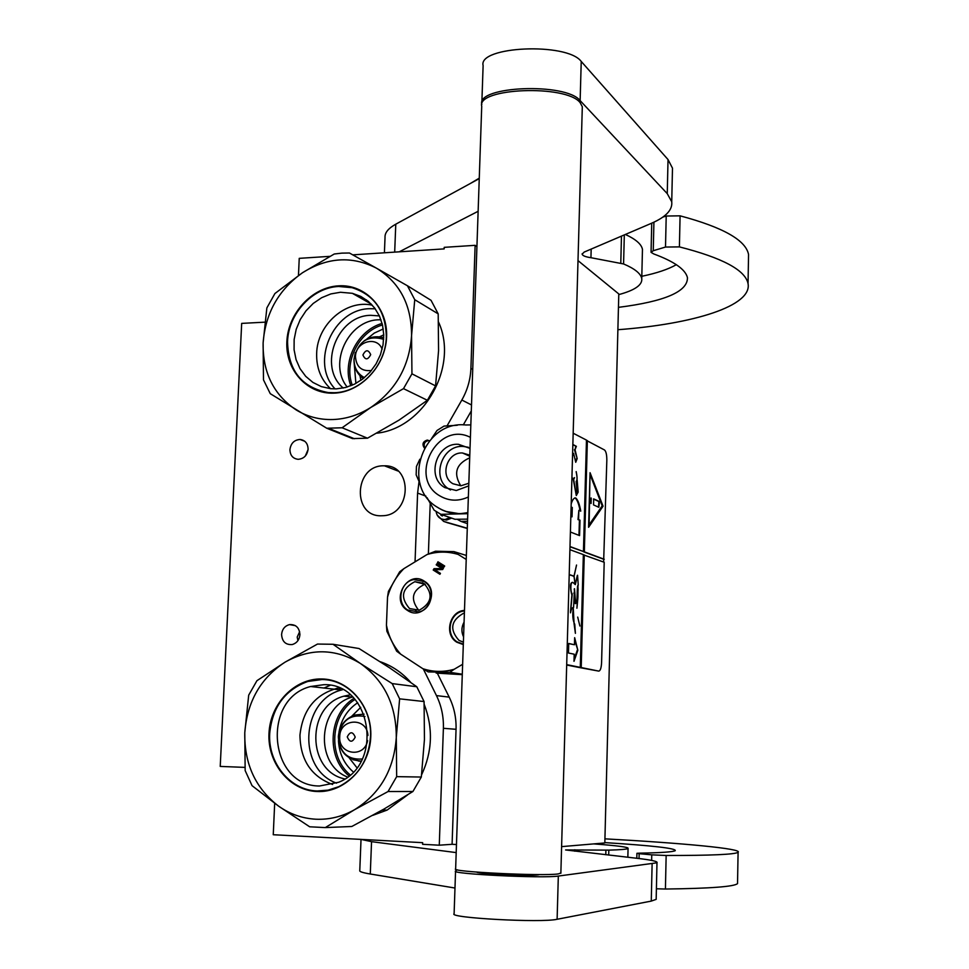 <?xml version="1.0" encoding="UTF-8"?>
<svg xmlns="http://www.w3.org/2000/svg" width="969" height="969" viewBox="0 0 969 969"><rect width="100%" height="100%" fill="white"/><g stroke="black" fill="none" stroke-linecap="round" stroke-linejoin="round"><path stroke-width="1.45" d="M447.06 425.863L461.838 400.027C467.433 390.107 470.462 379.569 470.91 368.402L475.125 245.327L444.214 247.349L444.165 248.888L352.752 254.859M329.86 256.349L299.239 258.348L298.464 275.475M244.975 767.387L220.229 766.418L241.681 323.392L264.84 322.168M423.32 668.985L436.462 695.597C441.416 705.771 443.729 716.672 443.39 728.3L439.272 845.198L422.605 844.314L422.666 842.667L273.258 834.733L274.675 803.313M415.047 561.85L417.603 493.088L419.044 481.496M429.437 440.774L427.159 440.096C422.811 441.598 421.89 444.25 424.386 448.041M299.93 634.707C299.397 627.67 295.933 624.302 289.513 624.605C284.813 625.901 282.161 629.196 281.579 634.489C282.124 641.635 285.673 644.991 292.202 644.555C296.793 643.174 299.373 639.903 299.93 634.707M308.094 449.156C307.876 443.463 305.211 440.241 300.075 439.478C294.225 439.902 290.845 443.281 289.925 449.628C290.143 455.418 292.892 458.652 298.161 459.318C303.903 458.785 307.209 455.394 308.094 449.156M383.627 465.81L384.451 465.81C413.242 464.914 411.522 515.326 382.646 515.726L381.665 515.762C351.856 517.252 354.024 465.265 383.627 465.81M456.472 844.532L452.087 844.302L456.048 729.306C456.375 717.859 454.098 707.14 449.192 697.123L437.358 673.261M439.272 845.198L452.087 844.302M428.383 553.856L430.212 503.42M463.291 424.894L471.309 410.904M475.125 245.327L476.93 246.623M429.34 440.713L428.334 440.604C424.628 441.561 423.417 443.875 424.676 447.533M299.651 631.703L297.204 637.069L297.919 640.654M308.069 449.652L305.259 456.096M577.996 260.613L618.791 293.946L604.826 842.957L561.608 846.627M360.892 380.357L359.959 375.718M379.388 336.897L383.748 334.826M355.902 383.421L354.23 363.859M366.343 339.489L374.24 333.118L383.252 328.951M382.501 324.942C358.748 331.773 343.607 362.055 352.256 385.19M342.105 427.777L326.759 428.237L270.266 393.68L263.483 379.86L263.12 342.929C262.611 372.508 273.682 394.868 296.308 410.02C307.355 416.694 319.528 419.88 332.803 419.541C346.115 419.044 358.772 415.023 370.788 407.464L342.105 427.777L367.505 438.194L399.046 420.11L427.365 400.282L435.565 385.904L438.569 350.669L438.194 313.871L431.048 300.329L407.452 285.782L414.744 299.7L438.194 313.871M414.744 299.7L411.559 335.601C411.607 305.078 399.882 282.597 376.408 268.147L349.446 253.006L341.851 253.127L334.244 254.011L302.461 272.761L274.917 293.522L266.863 307.912L263.132 342.772C265.445 313.181 278.551 289.84 302.461 272.761C327.34 257.221 351.989 255.683 376.408 268.147L407.452 285.782M376.856 433.179C424.252 428.189 458.906 366.185 438.545 322.071M347.205 387.043C327.91 363.557 348.331 320.036 378.867 319.794L380.974 319.746M343.232 388.036C317.614 366.779 337.03 315.494 370.8 315.313L379.412 315.918M335.056 388.896C309.935 362.709 333.045 309.038 369.673 308.699L375.233 308.784M411.559 335.601L411.946 373.816L435.565 385.904M326.759 428.237L352.522 438.606L367.505 438.194M352.353 293.316L360.807 296.417L368.353 301.383L374.652 308.009L379.46 316.027L382.537 325.099L383.748 334.838L383.046 344.819L380.466 354.63L376.093 363.847L370.134 372.048L362.842 378.915L354.545 384.136L345.582 387.491L336.352 388.872L330.623 388.69L321.357 386.619L312.926 382.428L305.695 376.323L299.99 368.595L296.066 359.608L294.079 349.748L294.14 339.501L296.211 329.29L300.22 319.6L305.974 310.855L313.217 303.442L321.635 297.713L330.853 293.922L340.458 292.263L352.353 293.316L371.26 304.072M411.559 335.758C409.318 366.452 395.715 390.35 370.788 407.464L403.504 388.642L411.946 373.816M403.504 388.642L427.365 400.282M333.93 393.148C360.686 392.409 385.662 365.919 386.595 336.885C387.927 307.815 365.095 284.002 338.496 285.843C311.921 287.26 287.975 313.338 286.86 341.706C285.358 370.085 307.149 394.31 333.93 393.148M330.502 388.678C320.909 379.521 316.294 367.796 316.657 353.491C317.154 324.518 346.127 299.142 372.338 305.211M366.439 299.881L363.859 299.869M386.316 337.018C385.759 365.725 360.613 392.384 334.172 392.724L328.2 392.554C301.856 387.6 288.314 370.679 287.551 341.791C288.302 313.75 312.406 287.49 338.69 286.473L352.098 287.696C374.385 294.806 385.795 311.255 386.316 337.018M356.883 767.678L349.119 757.794M351.735 716.236L360.734 707.334M353.261 771.905C344.056 763.887 339.126 753.446 338.472 740.582M338.993 732.14C341.258 719.361 347.483 709.562 357.694 702.731M355.017 699.448C330.356 714.722 327.57 756.51 350.172 774.861M325.305 827.587L309.644 826.787L278.551 806.111L252.049 785.665L245.157 770.561L244.782 732.734C244.224 763.814 255.477 788.269 278.551 806.111C289.816 814.081 302.219 818.442 315.785 819.217C329.363 819.81 342.287 816.637 354.569 809.696L325.305 827.587L351.795 826.484L384.039 809.03L412.927 791.491L421.321 777.041L424.446 739.395L424.071 701.544L416.791 686.742L389.49 667.762L358.99 648.515L333.009 644.276L317.493 644.058L285.007 662.19L256.93 680.698L248.694 695.161L244.794 732.576C247.192 701.629 260.588 678.167 285.007 662.19C310.407 647.922 335.553 648.358 360.456 663.511L392.191 683.593L416.791 686.742M340.385 688.547L338.569 689.686M372.762 815.353L387.128 810.072L407.646 794.859M421.588 774.837C432.404 751.593 433.276 728.107 424.216 704.378M410.699 682.333C402.099 672.607 391.936 665.727 380.187 661.706M347.508 777.029C314.15 764.117 317.893 705.88 352.413 697.062L352.655 696.99M344.807 778.931C306.543 771.312 306.107 705.783 343.922 696.166L350.221 694.797M336.582 783.146C296.902 769.12 300.765 700.066 341.451 690.013L342.638 689.674M424.071 701.544L399.628 698.843L396.285 737.445L396.672 776.641L421.321 777.041M350.063 826.557L351.795 826.484M319.491 786.004C268.643 786.15 261.376 698.77 310.625 686.512L323.791 684.695C371.369 682.866 384.439 764.384 338.75 782.237L319.491 786.004M396.285 737.615C393.959 769.749 380.054 793.768 354.569 809.696L388.048 791.54L396.672 776.641M388.048 791.54L412.927 791.491M399.628 698.843L392.191 683.593M396.285 737.445C396.369 705.323 384.427 680.674 360.456 663.511L333.009 644.276M316.96 791.516C344.274 792.993 369.807 767.206 370.788 736.706C372.181 706.231 348.901 679.257 321.756 678.966C294.624 678.239 270.169 703.688 268.994 733.436C267.42 763.16 289.622 790.486 316.96 791.516M361.062 761.307L358.36 761.004M332.585 784.478C311.194 776.387 300.317 759.938 299.954 735.144C302.764 709.381 315.737 693.634 338.871 687.881M330.102 685.313L324.009 688.038M370.509 736.706C368.62 760.084 358.021 776.75 338.714 786.707L328.14 790.135L317.202 790.97C290.143 790.365 267.795 762.857 269.709 733.46C272.265 707.2 284.971 689.855 307.803 681.461L321.95 679.535C348.816 679.414 372.253 706.558 370.509 736.706M447.315 522.666L467.288 528.48M437.092 514.987L443.657 521.407L467.288 528.238M465.604 424.979L470.825 424.894M468.742 485.881L456.29 490.532L444.892 487.637C425.718 477.269 436.644 442.518 458.507 444.311L470.026 448.393M450.512 489.975L449.664 489.49C430.599 479.183 441.452 444.638 463.194 446.43L468.415 447.29M469.759 456.205L462.455 452.971C446.975 451.869 439.393 476.445 452.971 483.749L460.893 485.796L468.826 483.252M469.795 455.176L462.455 452.971M460.784 485.808C453.153 473.272 456.12 463.945 469.699 457.828M445.776 511.438L459.439 513.727L467.821 512.734M431.762 438.242L437.019 430.49L444.02 426.094L457.307 425.258M420.049 483.701L416.149 474.834L416.452 466.452L419.843 459.221M467.785 513.691L440.859 514.321L434.136 510.178L427.05 497.666M440.859 514.321L454.982 519.275L467.603 519.13M457.162 519.251L460.953 521.383L467.53 521.31M460.953 521.383L467.446 523.66M436.098 511.571C437.031 516.743 439.999 519.408 445.013 519.541L450.028 517.543M442.809 514.999L442.3 515.992L440.798 515.072L441.137 514.418M442.143 514.769L440.798 515.072M441.779 515.411L442.397 515.799M464.478 610.409C449.471 611.112 443.838 634.731 456.908 642.265L463.315 644.567M424.277 581.146C407.561 569.615 390.047 600.15 407.452 610.397C424.131 622.159 441.888 591.344 424.277 581.146M437.964 561.802L437.443 562.71L444.153 566.938L444.686 566.017L437.964 561.802M436.728 563.934L436.207 564.854L442.058 568.537L434.003 568.682L433.216 570.051L439.926 574.278L440.447 573.369L434.742 569.76L442.651 569.542L443.451 568.161L436.728 563.934M462.637 664.298L454.158 669.288C443.548 672.28 433.119 672.086 422.859 668.707L400.681 654.16C393.329 646.008 388.593 636.342 386.449 625.187L387.527 597.183C390.543 586.112 396.006 576.579 403.928 568.621L427.038 554.547C437.455 551.361 447.823 551.313 458.143 554.413L466.222 559.44M463.388 642.168L458.955 640.364C449.41 629.632 450.864 620.644 463.339 613.377L464.381 613.147M409.524 608.556C400.052 597.449 401.82 588.498 414.841 581.703L423.986 583.423C433.422 594.154 431.859 603.069 419.286 610.191L409.524 608.556M437.443 562.71L444.19 566.877M438.182 561.935L437.685 562.783M436.207 564.854L442.312 568.609L434.257 568.742L433.47 570.123L439.962 574.217M436.946 564.067L436.45 564.927M454.158 669.288L449.773 672.316L428.225 671.917L422.859 668.707M462.298 674.218L449.773 672.316M466.355 555.455L453.989 551.627L458.143 554.413M427.038 554.547L435.493 551.216L453.989 551.627M387.527 597.183L388.412 591.405L399.688 571.758L403.928 568.621M400.681 654.16L396.66 651.204L386.873 631.267L386.449 625.187M462.286 674.666L436.135 673.08M463.327 644.155L457.259 641.938C445.522 635.131 448.986 614.092 462.298 611.282L464.466 610.882M463.57 636.936C461.232 631.97 461.389 627.04 464.078 622.122M424.228 581.533C435.905 588.147 432.235 609.368 418.947 611.936L407.804 610.082C395.897 603.215 400.233 581.509 413.896 579.583L424.228 581.533M422.738 582.732L421.152 583.326M415.422 609.864L416.064 610.543M418.729 610.313C410.008 598.999 412.104 590.278 425.003 584.15M539.624 874.559L538.134 874.886C529.292 876.267 477.862 873.917 476.675 872.088M560.869 872.984L558.386 873.905C542.919 876.364 449.253 871.749 455.636 868.89L481.726 106.275C476.385 87.961 565.896 84.339 580.08 102.569L582.308 106.723L582.248 108.576M653.918 222.18L653.251 250.717L665.509 247.047L679.402 246.889C722.402 257.839 745.294 270.072 748.044 283.59C752.38 305.877 693.937 324.058 617.883 329.714M653.251 250.717L651.059 252.34L653.796 253.963C674.206 261.509 685.422 269.394 687.445 277.594C687.869 291.56 664.867 301.48 618.452 307.355M582.127 253.817L582.127 254.157C582.575 255.719 585.518 256.906 590.945 257.706L623.576 263.956C634.659 268.631 640.715 273.5 641.757 278.539C642.58 284.886 634.925 290.252 618.767 294.612M582.127 254.157L584.186 252.073L651.144 223.427C665.836 217.104 672.692 209.898 671.735 201.794L667.253 193.643L580.14 100.606L581.23 61.447L668.029 159.558L672.486 168.17L672.389 172.47M481.811 104.519L481.787 104.325C476.445 85.975 565.957 82.329 580.14 100.606M399.252 251.819L478.129 211.29M662.82 217.104L666.212 216.026L680.081 215.833C722.995 227.303 745.815 240.191 748.553 254.484L748.468 259.74M641.817 276.286C656.728 273.185 668.247 269.309 676.374 264.658M625.356 234.45C635.773 239.234 641.478 244.212 642.459 249.372L641.757 278.539M481.847 102.762L483.119 65.589C477.826 46.209 567.119 42.164 581.23 61.447M384.414 252.788L385.032 237.393C384.717 232.742 388.303 228.345 395.776 224.19L479.255 178.623M656.195 898.396L656.17 899.365L651.265 901.097L557.114 919.278L558.326 876.061L656.982 862.798C658.205 861.453 651.277 859.927 636.197 858.207L565.593 849.946L608.823 850.128C620.439 849.825 626.846 849.28 628.057 848.469C629.123 847.197 617.677 845.671 593.706 843.902M455.551 871.288L454.11 913.731C447.654 917.897 541.562 923.021 557.114 919.278M370.279 874.002C362.721 872.742 359.233 871.591 359.778 870.586L361.025 839.396L371.551 841.661L370.279 874.002L454.982 888.028M604.838 842.606C652.573 845.634 676.047 848.311 675.272 850.649C673.007 851.945 661.185 852.781 639.806 853.156L636.924 853.301L639.152 853.677L651.762 854.84L666.151 855.482L665.424 889.033C710.362 888.464 734.393 886.647 737.53 883.595L737.554 882.42M665.424 889.033L656.413 888.779M457.174 869.774L455.563 871.01C449.168 873.941 542.858 878.58 558.326 876.061M371.551 841.661L456.193 852.599M666.151 855.482C710.992 855.53 734.962 854.476 738.087 852.308C743.005 848.747 683.072 843.127 604.935 838.839M479.267 178.163L470.34 183.492M566.695 664.625L598.745 671.105C600.344 670.851 601.301 668.004 601.592 662.566L604.196 562.25L583.677 554.946L580.613 667.762L598.745 671.105M570.002 546.54L583.435 551.531L586.463 440.096L573.176 433.216M603.626 562.044L606.836 460.19C606.824 454.764 606.049 451.36 604.511 449.979L586.451 440.435M567.507 665.182L580.613 667.762M572.534 456.072L573.6 453.371L575.731 462.298L577.173 458.603L575.053 449.689L576.373 446.334L572.861 444.468M570.402 532.005L579.571 535.603L579.995 520.183L578.602 519.602L578.856 510.336L580.758 511.16C579.535 504.219 577.863 499.822 575.756 497.969C574.06 497.654 572.534 499.616 571.189 503.88M571.104 506.981L572.291 507.502L572.025 516.852L570.838 516.356M576.18 471.576L576.131 471.685C577.306 477.22 577.318 480.479 576.167 481.448L577.124 493.015L578.142 492.216L576.301 495.389L573.672 479.51L574.532 477.632L573.636 479.255L573.067 478.165L576.301 495.583L578.142 492.022L577.124 492.821L576.228 481.496C577.379 480.563 577.354 477.257 576.18 471.576M578.142 491.949L577.173 480.152L578.142 491.949M587.359 440.592L584.343 551.87L586.778 440.604M603.045 506.193L590.06 472.69L588.595 527.281L603.045 506.193L590.024 474.12M604.268 559.27L584.343 551.87M583.435 551.531L569.99 546.77M603.699 559.27L583.75 551.87M581.206 667.774L584.259 554.946M580.274 667.605L583.35 554.607L569.905 549.677M573.999 661.318L577.863 650.247L574.653 637.663L574.46 644.76L568.718 643.477L568.452 653.009L574.193 654.208L573.999 661.318M577.996 585.203L577.924 597.534M577.403 586.972L578.105 589.346L576.918 608.229L577.863 598.37M573.878 593.185L574.835 592.846L575.61 603.639C578.227 601.143 576.264 588.001 578.239 585.131L577.56 575.247L575.307 584.622L573.176 582.648C570.402 580.322 570.135 591.284 572.231 593.936L570.535 612.832C571.213 609.053 572.219 607.272 573.575 607.466L574.508 588.728L575.477 603.505M573.236 607.551L574.084 623.757L575.404 633.363L574.762 624.351C572.752 620.487 572.279 614.879 573.345 607.527M577.354 575.356L575.247 584.598M572.34 582.49C569.251 582.308 570.814 591.877 571.88 594.99L570.487 611.778M577.706 617.096L579.874 626.01M575.15 584.525L574.084 576.313L576.543 565.048L574.011 576.119L570.087 574.835L573.999 576.434L575.138 584.513M576.373 446.334L572.849 444.795M575.053 449.689L575.78 446.346M577.173 458.603L574.46 449.701M575.513 461.365L576.579 458.616M573.6 453.371L572.57 454.461M579.995 520.183L578.008 519.602L578.856 510.336M578.977 535.372L579.401 520.183M572.025 516.852L570.838 516.61M580.104 510.881C578.905 504.134 577.245 499.834 575.162 497.981L574.871 497.884M588.619 526.397L602.464 506.206M577.863 650.247L574.593 639.782M574.06 659.441L577.27 650.235M574.46 644.76L568.718 643.598M577.827 585.421L578.093 588.995L577.56 586.16M574.229 589.104L574.835 592.543L573.878 593.076M574.011 576.119L570.075 575.029M590.448 475.537L602.185 505.806L589.116 524.835L589.988 475.537M591.211 498.042L591.066 503.492L590.981 498.042M599.375 503.008L598.975 501.312L593.694 498.89L593.537 504.91L598.818 507.296L599.375 503.008L598.394 501.324L593.44 499.047M590.872 503.323L590.799 498.211M598.491 507.15L598.794 503.02M443.39 728.3L456.048 729.306M436.462 695.597L449.192 697.123M425.948 496.152L417.603 493.088M461.838 400.027L471.503 404.957M470.91 368.402L472.727 369.419M382.125 323.428C357.44 330.32 341.657 361.849 350.826 385.783M370.691 354.63C368.305 349.397 365.713 349.518 362.903 354.981C365.277 360.226 367.869 360.105 370.691 354.63M382.125 349.264C377.256 335.335 355.381 341.512 355.466 356.689C356.326 366.997 361.655 371.587 371.466 370.485M383.676 339.32C367.808 334.814 357.949 341.427 354.06 359.148C354.036 367.723 357.488 373.877 364.441 377.631M383.748 337.818L381.871 337.333C375.5 335.964 369.564 337.164 364.065 340.906M353.964 698.322C328.6 714.008 325.729 757.007 348.985 775.866M355.211 737.118C352.789 731.438 350.136 731.341 347.265 736.864C349.688 742.557 352.328 742.642 355.211 737.118M367.941 735.483C367.033 716.842 339.744 718.15 339.731 736.694C338.217 754.742 364.477 758.473 367.626 740.522M364.962 716.527C350.148 713.826 341.294 720.573 338.399 736.779C339.756 752.61 347.701 760.023 362.261 759.018M364.078 714.141L354.945 715.013C344.879 718.695 339.344 725.951 338.338 736.791C339.138 751.593 346.745 759.708 361.158 761.125M361.074 761.283L353.031 759.732M448.187 522.969L443.657 521.407M470.401 437.358C437.273 420.316 407.513 478.02 440.083 496.019C449.071 501.167 458.494 501.494 468.354 496.988M438.485 507.962C445.643 512.286 453.468 514.139 461.959 513.509L467.821 512.601M445.013 519.541L446.576 520.074L451.639 518.1L446.576 520.074L442.591 519.336M666.212 216.026L665.509 247.047M623.576 263.956L624.315 234.91M620.79 263.096L621.468 236.121M590.945 257.706L591.175 249.081M668.029 159.558L667.253 193.643M395.776 224.19L394.686 252.122M680.081 215.833L679.402 246.889M639.152 853.677L639.043 858.534M651.762 854.84L651.64 860.411M608.689 855.07L608.823 850.128M605.782 854.743L605.904 850.152M574.799 851.206L574.847 849.74M652.113 863.985L651.265 901.097M477.923 179.35L471.188 183.02M574.314 588.886L575.259 603.626M427.486 440.096L428.661 440.604M289.513 624.605L295.375 625.647M300.075 439.478L304.726 441.246M398.041 471.043L384.451 465.81M328.673 428.359L354.388 438.727M355.344 352.474L354 359.329M353.988 359.463C353.867 367.493 356.967 373.864 363.29 378.564M336.522 688.341L335.201 689.298M382.004 810.193L387.128 810.072M343.922 696.166L352.413 697.062M310.625 686.512L341.451 690.013M463.194 446.43L458.507 444.311M466.162 425.028C422.823 419.613 400.173 486.317 437.77 507.477C445.122 512.007 453.189 514.03 461.959 513.509L462.201 513.594M463.339 613.377L464.369 613.619M414.841 581.703L425.318 584.404M560.857 873.299L582.308 106.723M651.059 252.122L651.737 223.173M671.735 201.794L672.486 168.17M748.553 254.484L748.044 283.59M636.815 858.28L636.924 853.338M627.851 857.25L628.057 848.481M656.17 899.365L656.982 862.798M738.087 852.308L737.53 883.595"/></g></svg>
